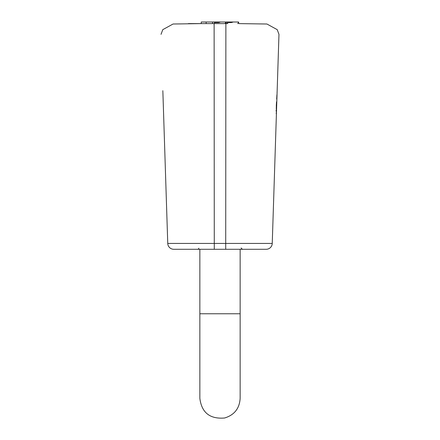 <?xml version="1.0" encoding="UTF-8"?>
<svg xmlns="http://www.w3.org/2000/svg" width="440" height="440" viewBox="0 0 440 440"><rect width="100%" height="100%" fill="white"/><g stroke="black" fill="none" stroke-linecap="round" stroke-linejoin="round"><path stroke-width="0.66" d="M227.92 23.612L188.353 23.612L214.121 23.612L214.286 249.282L266.2 249.282A6.045 6.045 90 0 0 272.245 243.43L276.375 115.088L276.32 105.364L276.518 101.811L276.804 101.811L278.971 34.342L277.222 29.656L266.937 24.013L238.761 23.612L238.453 22L201.24 22L206.168 22.017L206.168 23.612M201.24 23.612L173.063 24.013L201.24 23.612L201.24 22.017M237.677 23.612L238.761 22.193M212.553 23.612L212.553 22.017L220.099 22.193L218.548 22.578L214.489 22.578L214.489 23.612M225.011 23.612L225.935 22.017L232.766 22.193L231.22 22.578L227.156 22.578L227.156 23.612M173.8 249.282L225.715 249.282L225.715 243.43L167.756 243.43A6.045 6.045 0 0 0 173.8 249.282A6.045 6.045 0 0 1 167.756 243.43A6.045 6.045 0 0 0 173.8 249.282A6.045 6.045 0 0 1 167.756 243.43L162.938 93.643M163.213 102.24L162.855 91.135M163.554 112.788L163.444 109.439M162.871 91.668L162.839 90.689M163.625 115.088L163.614 114.763M173.063 24.013L162.778 29.656L161.029 34.342M277.062 92.889L277.145 91.135M276.925 94.787L276.666 99.061M276.122 122.876L274.483 173.91M273.752 196.559L272.245 243.43L225.715 243.43L225.88 23.612M276.843 100.463L276.92 98.225M276.798 101.987L276.76 103.186M277.162 90.64L278.971 34.342M276.804 101.811L276.672 105.913L276.287 105.913M276.65 106.436L276.375 115.088L276.43 113.289L276.106 113.289M276.072 110.985L276.507 110.985L276.392 114.488M276.408 114.064L276.375 115.088M276.661 105.913L276.584 108.114L276.172 108.114M276.584 108.114L276.513 110.336L276.084 110.336M276.513 110.336L276.672 105.913M231.22 22.578L231.22 22.017M218.548 22.578L218.548 22.017M220 313.759L199.854 313.759L199.854 398.382C201.68 412.687 209.924 419.227 224.598 418C234.311 415.052 239.498 408.513 240.147 398.382L240.147 313.759L220 313.759M226.094 23.612L226.094 22.193M241.082 247.99L242.374 249.282M198.897 248.21L198.545 248.897M198.374 249.04L197.626 249.282M199.854 249.282L199.854 313.759M240.147 249.282L240.147 313.759"/></g></svg>
